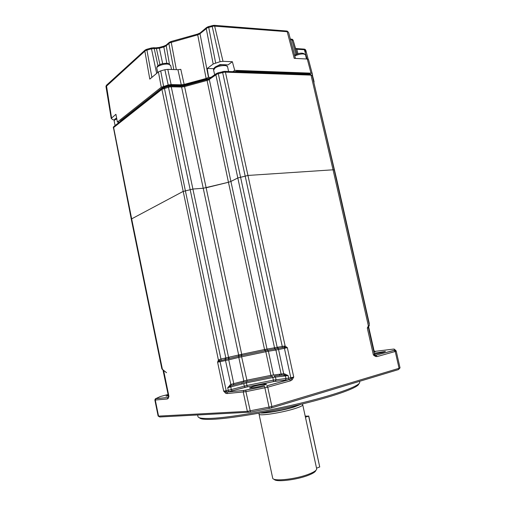 <?xml version="1.0" encoding="UTF-8"?>
<svg xmlns="http://www.w3.org/2000/svg" width="506" height="506" viewBox="0 0 506 506"><rect width="100%" height="100%" fill="white"/><g stroke="black" fill="none" stroke-linecap="round" stroke-linejoin="round"><path stroke-width="0.76" d="M358.798 383.852C358.729 387.356 336.427 395.648 302.594 403.908C268.825 412.175 230.154 418.664 212.166 419.335C204.475 419.619 200.243 419.094 199.472 417.76M359.513 381.353L359.658 382.011C361.303 385.205 339.634 393.554 304.833 402.156C270.103 410.764 229.465 417.671 210.875 418.399C202.754 418.715 198.46 418.139 197.985 416.672L197.947 416.47M253 386.559C258.123 385.123 266.548 383.662 266.517 384.231L263.114 385.553C257.984 387.008 249.439 388.481 249.509 387.912L253 386.559M168.39 395.945L165.993 396.109L168.245 395.23M374.168 353.239L385.433 351.423C384.383 352.106 380.695 353.017 374.377 354.168M369.019 323.549L369.178 324.264M336.617 179.111L369.178 324.27M373.877 351.961L368.381 326.996M372.852 347.299L373.03 346.408L373.498 348.381L373.023 347.926M372.669 346.477L373.03 346.408L368.583 326.743L368.381 327.73L367.299 328.052L368.381 325.921L368.551 326.781L367.299 328.052L373.39 354.997L374.459 354.586L375.572 356.502L373.39 354.997L376.097 355.452L377.109 356.566L375.572 356.502M375.275 355.37L394.718 350.152L394.149 349.07L393.396 349.102L374.775 351.392M373.637 350.835L375.566 351.493M367.849 327.572L368.381 327.527L374.459 354.586L375.009 355.414L394.212 350.405L395.23 351.493L377.109 356.566M369.342 325.01L334.434 170.769L334.232 169.991L333.056 169.807L368.381 325.921L369.374 325.295M368.678 325.649L368.551 326.781M372.903 347.521L373.099 346.68M169.428 86.064L169.82 86.899L161.901 89.334L218.409 360.057L219.446 360.835L217.586 362.157L218.409 360.057L220.799 359.077L238.649 354.984L203.241 188.257L192.988 189.029L182.97 191.502L131.655 218.864L131.282 219.218L161.806 368.621L163.647 370.531L168.941 396.426L168.175 398.45L167.309 398.981L154.88 400.05C155.159 398.968 155.475 398.538 155.848 398.753L155.298 400.069L158.555 416.115L247.345 411.353L271.893 406.539L399.07 368.298L400.031 367.856L396.204 351.101L395.23 351.493L399.07 368.298L398.45 369.595L399.968 367.951M162.084 368.836L162.483 369.563M131.655 218.864L162.331 368.982L163.647 370.531L163.204 370.563M168.087 394.459L160.269 396.552L155.88 398.583L168.251 397.488M168.479 396.97L168.941 396.426L168.485 396.413L168.175 398.45M168.302 397.393L167.309 398.981M168.226 397.469L156.063 398.665M158.138 416.04L159.788 416.982L250.521 412.143L271.355 407.969L398.45 369.595M249.053 389.487L248.693 389.582M281.032 380.626L280.691 380.664M238.459 356.256L238.649 354.984L239.06 354.87L264.91 349.45L265.441 350.576L241.311 355.598L219.446 360.835M264.91 349.45L266.7 349.102L267.491 350.177L265.441 350.576L265.808 351.727L238.794 357.394L239.06 354.87M266.7 349.102L268.395 351.234L265.808 351.727L270.893 375.357L283.796 373.694L288.091 375.496L282.43 375.079L281.102 374.023L275.909 350.025L268.395 351.234L273.499 374.914M264.802 350.715L228.446 182.274L230.913 181.439L267.023 349.07L274.132 347.894L275.024 348.963L267.902 350.12M274.132 347.894L275.498 348.874L275.024 348.963L275.909 350.025L278.559 349.526L283.917 374.921M312.537 76.804L312.24 75.603L311.013 75.122L333.056 169.807L248.066 175.437L237.807 177.967L274.53 347.805L277.174 347.299L277.471 348.495L275.498 348.874M223.551 71.416L224.031 72.238L218.307 73.68L277.174 347.299L277.838 347.186L278.199 348.356L277.471 348.495M284.125 347.274L278.199 348.356L278.559 349.526L284.416 348.305L284.125 347.274L284.657 346.06L285.163 346.148L284.125 347.274M277.838 347.186L284.657 346.06M312.24 73.629L311.013 73.142L307.281 59.025L308.515 59.556L312.575 74.97L312.24 75.609L310.456 74.382L311.013 75.122L225.423 72.162L285.163 346.148L287.345 347.654L284.517 347.293M264.594 386.369L244.075 390.411L227.498 392.049L228.332 391.802L228.269 390.341L247.175 385.42L273.436 380.126L288.673 378.178L288.825 379.664L273.55 381.581L247.244 386.875L227.732 391.948L223.684 391.17L228.269 390.341L227.713 387.691L230.831 384.421L246.7 380.259L270.893 375.357L271.349 376.54L272.418 376.319L272.867 377.501L246.624 382.808L227.713 387.691L230.749 385.901L229.844 385.022M230.749 385.901L231.223 389.652L232.248 390.904M233.418 384.99L243.323 382.327L243.797 380.936L238.794 357.394L228.731 359.842L233.759 383.618L233.291 385.022L231.558 385.515L230.831 384.421L224.974 358.204M247.156 381.435L243.443 382.296M246.182 381.638L247.244 386.875M266.618 385.888L289.755 379.449L293.739 377.065L292.145 379.816L290.539 380.803L267.737 387.191L245.91 391.669L250.521 412.143M284.973 373.858L284.745 374.978L285.416 375.945L288.091 375.496L288.673 378.178L290.811 377.748L290.988 378.893L292.145 379.816M288.825 379.664L289.54 379.551L290.539 380.803M244.075 390.411L227.498 392.049L226.922 393.573L225.6 393.181L223.684 391.17L217.586 362.157L220.078 361.689L219.749 360.677L218.706 359.804M229.104 357.28L228.731 359.842L220.078 361.689L226.195 390.765L226.315 391.903L225.6 393.181M217.232 73.117L216.916 74.161L208.295 80.1L184.469 86.627L181.584 87.013L171.243 86.811L170.731 85.995L168.27 86.305L226.1 359.19M169.82 86.899L171.243 86.811L228.56 357.388L228.295 358.697M282.177 375.11L274.151 376.028L275.466 377.065L272.867 377.501L273.55 381.581M241.077 354.421L247.194 381.429L271.349 376.54M203.241 188.257L228.446 182.274L206.132 187.77L241.95 355.471M216.916 74.161L218.307 73.68L218.206 72.788L216.011 73.838L215.86 74.749L237.814 177.967L230.913 181.439L209.326 79.531L209.832 78.367M158.251 416.115L159.788 416.982M315.769 470.472C315.51 471.839 313.056 473.433 308.413 475.254C296.535 480.011 275.201 482.427 274.189 479.264M272.652 477.987L272.709 478.195C273.126 481.725 296.111 479.214 308.919 474.097C314.22 472.009 316.807 470.232 316.667 468.771L302.746 404.863M259.078 413.857L259.059 414.193C259.097 416.255 281.766 412.782 294.726 408.646C300.096 406.95 302.771 405.679 302.74 404.825L302.658 404.667M282.474 347.464L222.457 71.637M164.241 87.393L185.354 190.68L221.211 360.221M296.086 48.614L296.826 49.265L295.624 48.734L293.183 40.309L290.495 39.632M200.433 32.694L200.003 33.738L197.644 34.863L169.826 42.776L165.993 45.907L163.742 46.995L159.289 48.241L151.332 48.804L145.519 50.549L105.988 86.621M127.575 115.697L127.468 115.26M126.07 116.367L126.171 116.81M119.524 122.06L117.398 122.085L115.918 114.305L111.212 118.423L112.787 119.688L114.312 120.011M125.507 116.81L125.614 117.247M217.472 65.869L220.059 64.553L228.061 64.888L232.368 61.726L223.001 61.308L220.091 61.675L213.184 63.984L207.213 68.512L208.655 77.317L206.113 78.474L184.146 84.407L181.262 84.793L171.136 84.572L168.207 84.964L161.275 87.241L117.398 122.085M181.262 84.793L177.935 69.714L167.796 69.36L171.136 84.572M168.207 84.964L164.874 69.733L167.796 69.36M164.874 69.733L160.706 70.878L163.583 86.216M161.275 87.241L158.41 71.934L160.706 70.878M158.41 71.934L149.795 79.119L144.716 50.398L106.418 85.286L111.541 117.879M177.935 69.714L180.813 69.347L184.146 84.407M208.655 77.317L211.166 77.393M207.213 68.512L213.766 68.633M225.866 64.793L225.942 65.116M232.893 71.637L234.708 70.347L232.368 61.726M307.281 59.025L294.207 58.361L287.206 31.701L213.551 26.084L207.277 27.849L200.003 33.738L208.504 77.431M313.828 82.345L314.131 81.763L313.347 80.264M120.403 121.364L120.39 120.864L162.843 87.272L170.244 85.267L180.364 85.482L184.582 84.919L210.173 78.12M234.449 71.694L236.833 71.182L309.931 73.806L310.678 74.401M311.013 73.142L234.708 70.347M168.593 86.222L168.447 85.539M163.666 87.57L163.527 86.906M208.845 78.968L208.725 78.405M183.242 85.223L183.4 85.969M170.389 85.274L170.541 85.976M181.477 86.197L181.319 85.463M224.031 72.238L225.423 72.162L224.885 71.352L310.456 74.382L310.014 73.813M309.976 73.813L310.102 74.369M237.327 71.201L237.459 71.801M309.343 74.344L309.217 73.781M316.535 468.17L319.729 466.956L308.647 416.147L305.428 417.184M308.647 416.147L305.194 416.09M308.749 415.951L319.729 466.956M241.798 382.738L242.051 383.934M373.89 351.999L374.44 354.44M375.414 351.55L374.098 352.043M373.137 348.552L373.498 348.381L374.016 350.645L374.68 351.347M373.997 350.525L368.608 326.705M394.149 349.07L395.901 350.55M394.718 350.152L396.204 351.101L400.031 367.862M394.066 350.411L394.212 350.405C394.984 349.905 395.648 350.139 396.204 351.101M334.232 169.991L369.348 325.143L368.868 326.408M374.453 354.485L375.945 355.414M373.896 352.037L374.857 351.657L374.01 350.563M368.381 327.527L368.355 327.021M369.304 323.587L336.617 179.105M160.269 396.552L159.826 396.755M155.88 398.583L155.184 399.063M279.299 374.238L279.552 375.408M290.811 377.748L293.739 377.065L287.345 347.654L284.416 348.305L290.811 377.748M275.289 381.296L276.036 379.696L275.466 377.065L285.416 375.945L285.991 378.621L285.454 380.164L289.755 379.449L266.744 385.895L267.737 387.191L271.893 406.539L271.355 407.969M245.84 390.126L245.91 391.669L226.922 393.573M248.743 412.396L247.345 411.353L243.26 392.093L243.835 390.518L264.568 386.401L269.331 408.462M243.728 383.478L244.278 386.097L245.195 387.324L228.301 391.834M285.245 380.253L275.492 381.208L245.309 387.33M301.07 404.281L294.087 407.007C283.297 410.41 264.48 413.699 260.331 412.947M261.286 412.769C266.662 413.079 283.974 409.917 294.011 406.761L300.128 404.509M113.357 127.183L131.282 219.193M168.346 86.279L162.046 88.468L161.901 89.334L113.274 127.847M131.661 218.858L113.603 127.404L114.097 126.342M203.235 188.257L181.584 87.013L181.066 86.203L170.484 85.988M182.989 86.924L182.577 86.102M206.132 187.77L184.399 85.742L180.819 86.197M208.295 80.1L208.624 79.069M228.446 182.274L206.903 79.67M224.607 71.346L218.257 72.769M336.579 178.953L315.554 89.745M336.427 178.403L315.466 89.366M334.39 170.604L312.525 76.748M184.469 85.723L208.409 79.157L216.359 73.579M113.274 127.942L113.749 126.62L162.407 88.183M312.24 75.603L334.219 169.965M116.804 118.948C115.001 119.656 114.122 120.352 114.166 121.042L114.179 121.086M228.604 71.485L227.599 66.862C227.555 64.679 218.82 65.394 215.158 67.899L213.614 70.018M305.32 52.276L305.915 51.745L304.941 50.859M304.846 50.505L306.054 51.251L308.16 59.202L306.06 51.264M305.453 49.911L305.105 49.373L305.807 50.252L304.65 49.746L296.826 49.265L298.015 53.794M303.916 49.088L304.77 49.227M295.555 48.494L304.163 49.107L307.104 59.019M295.574 48.557L295.997 49.095M292.791 39.917L292.089 39.209M291.184 39.051L291.924 39.734L295.839 54.597M288.097 31.903L286.712 31.024L214.462 25.332L223.001 61.308M286.447 31.005L287.395 31.182M213.551 26.084L213.121 25.351M212.001 25.578L220.091 61.675M207.277 27.849L207.561 26.913M206.663 27.444L206.239 28.494L213.184 63.984M199.288 33.434L198.991 34.364M169.826 42.776L170.142 41.846M169.282 42.359L168.859 43.389L173.824 69.569M145.519 50.549L145.861 49.613M145.02 50.126L146.778 49.278L151.889 77.374M105.982 86.482L106.02 85.995M138.366 106.639L138.448 107.108M139.156 106.551L139.074 106.083M106.703 85.027L105.982 86.577L111.212 118.423M146.854 49.259L151.3 48.013L156.677 73.383M151.37 47.994L153.742 47.735L154.197 48.462L157.961 65.736M153.533 47.728L155.981 47.861L156.436 48.582L159.928 64.559M155.772 47.849L159.245 47.45L162.666 63.68M159.314 47.431L163.697 46.204L166.822 63.307M163.767 46.185L166.12 45.142L169.402 63.939M166.417 44.882L168.985 42.618L171.091 41.498L176.341 69.664M171.155 41.479L197.568 34.079L206.113 78.474M197.618 34.06L200.136 32.941L206.366 27.691L208.561 26.546L215.626 62.896M208.611 26.533L214.215 25.313M288.977 33.851L295.377 58.418M289.002 33.953L295.447 58.424L289.002 33.953M290.33 38.994L292.43 39.367L293.176 40.271L296.839 54.18M293.183 40.297L297.035 54.11M147.657 99.834L146.974 99.827M145.273 101.175L145.949 101.181M313.802 80.524L312.442 75.394L313.802 80.517M305.814 50.265L308.179 59.215M312.455 75.375L313.846 80.618M130.864 112.572L130.946 113.034M132.319 111.946L132.243 111.484M136.171 108.379L136.253 108.847M137.607 107.778L137.524 107.31M171.54 69.493L170.718 65.59L168.751 64.275C164.627 63.25 156.126 66.103 156.816 68.266L156.828 68.342M306.453 58.987L305.548 54.971C304.081 53.389 300.709 53.611 295.434 55.635L294.796 55.957M197.65 415.034L197.985 416.672M279.894 374.168L280.122 375.344M163.375 370.171C163.754 370.468 170.237 375.578 163.514 370.348M161.806 368.621L162.217 369.291M154.88 400.05L158.131 416.065M163.002 370.101L168.485 396.413M302.727 404.787L302.31 403.984M259.11 413.168L259.059 414.193M259.04 414.148L272.677 478.107M115.09 125.558L114.166 121.042C113.976 119.814 114.805 118.866 116.658 118.189M227.586 66.792C224.753 63.99 220.66 64.047 215.316 66.963C213.874 68.108 213.304 69.101 213.595 69.936L214.652 74.831M138.461 106.564L138.543 107.038M288.502 32.276L288.983 33.877M157.708 72.516L156.816 68.266C156.367 64.578 164.14 62.681 168.239 63.509L170.705 65.527M305.529 54.907C303.568 52.624 300.235 52.573 295.536 54.743L294.612 55.249"/></g></svg>
